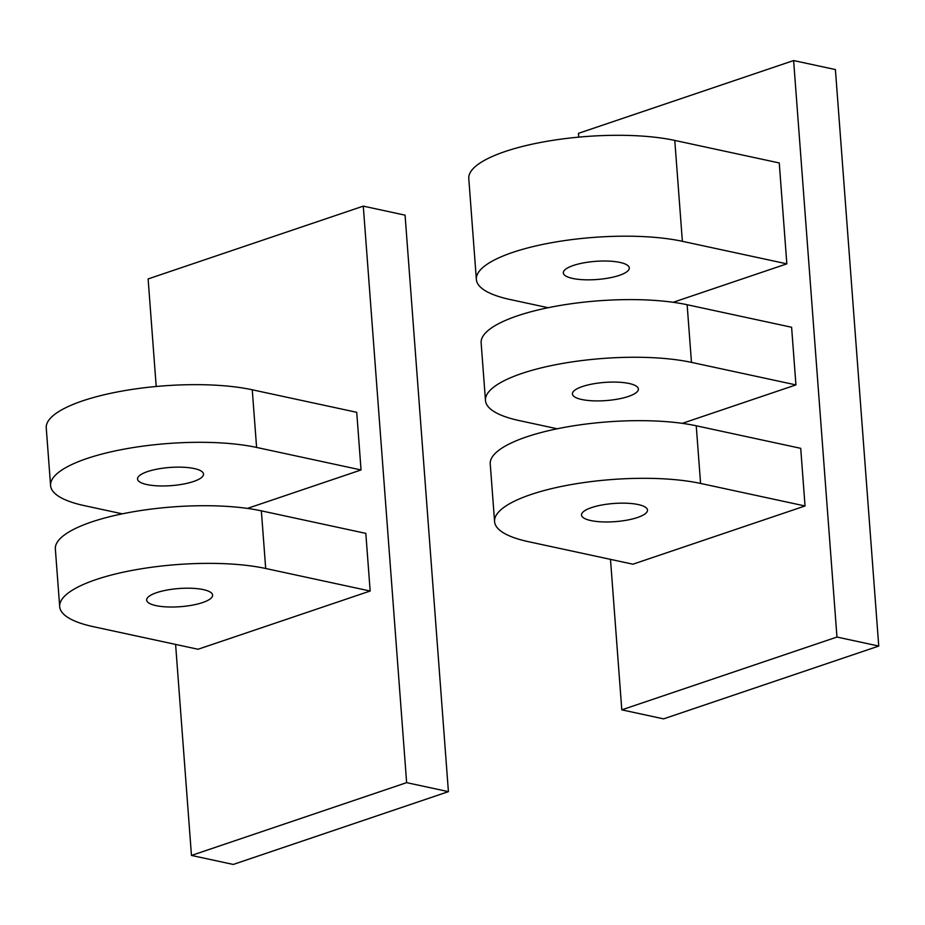 <?xml version="1.0" encoding="UTF-8"?>
<svg xmlns="http://www.w3.org/2000/svg" width="925" height="925" viewBox="0 0 925 925"><rect width="100%" height="100%" fill="white"/><g stroke="black" fill="none" stroke-linecap="round" stroke-linejoin="round"><path stroke-width="1.39" d="M628.387 396.455A33.08 9.111 -4.3 0 1 592.879 400.814A33.08 9.111 -4.3 0 1 572.425 393.969A33.08 9.111 -4.3 0 1 604.73 382.407A33.08 9.111 -4.3 0 1 638.389 389.009A33.08 9.111 -4.3 0 1 628.387 396.455M619.288 275.384A33.08 9.111 -4.3 0 1 583.768 279.743A33.08 9.111 -4.3 0 1 563.325 272.91A33.08 9.111 -4.3 0 1 595.619 261.347A33.08 9.111 -4.3 0 1 629.289 267.949A33.08 9.111 -4.3 0 1 619.288 275.384M637.498 517.514A33.08 9.111 -4.3 0 1 601.978 521.873A33.08 9.111 -4.3 0 1 581.524 515.04A33.08 9.111 -4.3 0 1 613.83 503.478A33.08 9.111 -4.3 0 1 647.5 510.08A33.08 9.111 -4.3 0 1 637.498 517.514M700.583 483.44A120.273 33.127 175.7 0 0 568.274 485.116A120.273 33.127 175.7 0 0 494.574 521.573A120.273 33.127 175.7 0 0 528.441 541.68L632.908 564.204L805.039 505.975L700.583 483.44L696.247 425.789A120.273 33.127 -4.3 0 0 563.938 427.466A120.273 33.127 -4.3 0 0 490.238 463.922L494.574 521.573M485.475 400.513L481.139 342.863A120.273 33.127 -4.3 0 1 554.838 306.406A120.273 33.127 -4.3 0 1 687.136 304.73L791.603 327.253L795.939 384.904L691.472 362.38A120.273 33.127 175.7 0 0 559.174 364.057A120.273 33.127 175.7 0 0 485.475 400.513A120.273 33.127 175.7 0 0 519.341 420.609L557.22 428.784M476.363 279.442L468.778 178.56A120.273 33.127 -4.3 0 1 542.478 142.103A120.273 33.127 -4.3 0 1 674.788 140.427L779.255 162.95L786.84 263.845L682.372 241.309A120.273 33.127 175.7 0 0 550.063 242.986A120.273 33.127 175.7 0 0 476.363 279.442A120.273 33.127 175.7 0 0 510.242 299.55L548.12 307.713M805.039 505.975L800.715 448.324L696.247 425.789M786.84 263.845L673.192 302.29M795.939 384.904L682.303 423.349M610.488 559.371L621.797 709.845L663.583 718.864L878.75 646.066L835.402 69.56L793.615 60.553L578.449 133.35L578.738 137.131M878.75 646.066L836.963 637.048L793.615 60.553M621.797 709.845L836.963 637.048M156.649 592.659A33.08 9.111 -4.3 0 1 192.157 588.288A33.08 9.111 -4.3 0 1 212.611 595.133A33.08 9.111 -4.3 0 1 180.306 606.696A33.08 9.111 -4.3 0 1 146.647 600.094A33.08 9.111 -4.3 0 1 156.649 592.659M147.537 471.588A33.08 9.111 -4.3 0 1 183.058 467.229A33.08 9.111 -4.3 0 1 203.512 474.062A33.08 9.111 -4.3 0 1 171.206 485.637A33.08 9.111 -4.3 0 1 137.536 479.023A33.08 9.111 -4.3 0 1 147.537 471.588M50.586 485.567L46.25 427.917A120.273 33.127 -4.3 0 1 119.949 391.46A120.273 33.127 -4.3 0 1 252.259 389.783L256.595 447.434A120.273 33.127 175.7 0 0 124.285 449.111A120.273 33.127 175.7 0 0 50.586 485.567A120.273 33.127 175.7 0 0 84.464 505.663L122.343 513.837M59.686 606.627L55.35 548.976A120.273 33.127 -4.3 0 1 129.049 512.519A120.273 33.127 -4.3 0 1 261.359 510.843L265.695 568.493A120.273 33.127 175.7 0 0 133.385 570.17A120.273 33.127 175.7 0 0 59.686 606.627A120.273 33.127 175.7 0 0 93.575 626.734L198.031 649.257L370.162 591.029L265.695 568.493M261.359 510.843L365.826 533.378L370.162 591.029M252.259 389.783L356.726 412.307L361.051 469.958L256.595 447.434M361.051 469.958L247.414 508.415M363.282 206.136L405.069 215.155L448.417 791.65L406.63 782.643L363.282 206.136L148.116 278.934L156.209 386.488M448.417 791.65L233.25 864.447L191.463 855.44L406.63 782.643M175.6 644.424L191.463 855.44M691.472 362.38L687.136 304.73M682.372 241.309L674.788 140.427"/></g></svg>
